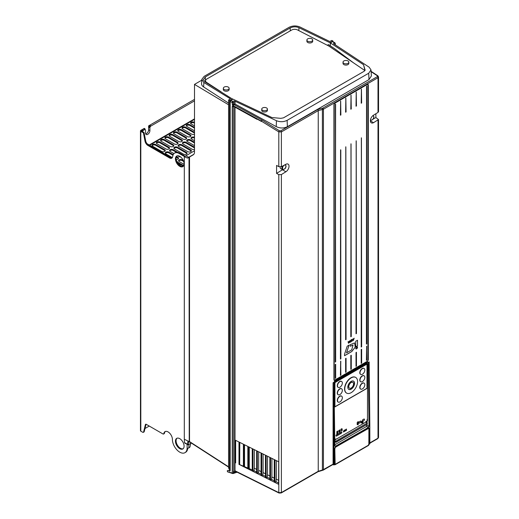<?xml version="1.0" encoding="UTF-8"?>
<svg xmlns="http://www.w3.org/2000/svg" width="519" height="519" viewBox="0 0 519 519"><rect width="100%" height="100%" fill="white"/><g stroke="black" fill="none" stroke-linecap="round" stroke-linejoin="round"><path stroke-width="0.78" d="M177.466 162.129A2.108 1.22 -0 0 1 177.894 162.317L183.707 165.671M172.327 157.601L165.924 153.903A2.108 1.22 -0 0 1 165.302 153.047A2.108 1.22 -0 0 1 166.605 151.918A2.108 1.22 -0 0 1 168.909 152.184L173.216 154.668M176.505 156.569L177.894 157.367A2.108 1.22 -0 0 1 178.517 158.23A2.108 1.22 -0 0 1 176.162 159.443M184.063 164.38L179.191 161.565A2.108 1.22 -0 0 1 178.575 160.708A2.108 1.22 -0 0 1 179.879 159.58A2.108 1.22 -0 0 1 182.182 159.846L183.291 160.481M155.635 144.522L164.627 149.712A2.108 1.22 -0 0 1 165.243 150.568A2.108 1.22 -0 0 1 163.939 151.697A2.108 1.22 -0 0 1 161.636 151.431L152.651 146.241A2.108 1.22 -0 0 1 152.035 145.385A2.108 1.22 -0 0 1 153.339 144.256A2.108 1.22 -0 0 1 155.635 144.522L155.635 145.268L164.627 150.458A2.108 1.22 180 0 1 165.139 150.945M173.949 153.592L170.206 151.431A2.108 1.22 -0 0 1 169.59 150.568A2.108 1.22 -0 0 1 170.894 149.446A2.108 1.22 -0 0 1 173.19 149.712L177.764 152.346M180.664 156.978A2.108 1.22 -0 0 1 179.191 156.621L177.706 155.765M159.923 142.05L168.909 147.234A2.108 1.22 -0 0 1 169.525 148.097A2.108 1.22 -0 0 1 168.221 149.225A2.108 1.22 -0 0 1 165.924 148.959L156.939 143.769A2.108 1.22 -0 0 1 156.316 142.907A2.108 1.22 -0 0 1 157.62 141.784A2.108 1.22 -0 0 1 159.923 142.05L159.923 142.796L168.909 147.986A2.108 1.22 180 0 1 169.428 148.473M177.479 147.234L186.464 152.424A2.108 1.22 -0 0 1 187.08 153.287A2.108 1.22 -0 0 1 185.776 154.409A2.108 1.22 -0 0 1 183.479 154.149L174.488 148.959A2.108 1.22 -0 0 1 173.871 148.097A2.108 1.22 -0 0 1 175.175 146.974A2.108 1.22 -0 0 1 177.479 147.234L177.479 147.986L186.464 153.176A2.108 1.22 180 0 1 186.976 153.663M164.205 139.572L173.19 144.762A2.108 1.22 -0 0 1 173.813 145.625A2.108 1.22 -0 0 1 172.509 146.747A2.108 1.22 -0 0 1 170.206 146.488L161.221 141.298A2.108 1.22 -0 0 1 160.605 140.435A2.108 1.22 -0 0 1 161.902 139.313A2.108 1.22 -0 0 1 164.205 139.572L164.205 140.325L173.19 145.515A2.108 1.22 180 0 1 173.709 146.001M181.76 144.762L190.745 149.952A2.108 1.22 -0 0 1 191.368 150.815A2.108 1.22 -0 0 1 190.064 151.937A2.108 1.22 -0 0 1 187.761 151.671L178.776 146.488A2.108 1.22 -0 0 1 178.153 145.625A2.108 1.22 -0 0 1 179.457 144.496A2.108 1.22 -0 0 1 181.76 144.762L181.76 145.515L190.745 150.698A2.108 1.22 180 0 1 191.264 151.185M177.479 142.29L168.493 137.1A2.108 1.22 -0 0 0 166.19 136.834A2.108 1.22 -0 0 0 164.886 137.963A2.108 1.22 -0 0 0 165.503 138.826L174.488 144.01A2.108 1.22 -0 0 0 176.791 144.276A2.108 1.22 -0 0 0 178.095 143.153A2.108 1.22 -0 0 0 177.479 142.29L177.479 143.036A2.108 1.22 180 0 1 177.991 143.523M194.495 149.427A2.108 1.22 -0 0 1 192.043 149.2L183.058 144.01A2.108 1.22 -0 0 1 182.441 143.153A2.108 1.22 -0 0 1 183.745 142.024A2.108 1.22 -0 0 1 186.042 142.29L194.495 147.169M181.76 139.819L172.775 134.629A2.108 1.22 -0 0 0 170.472 134.363A2.108 1.22 -0 0 0 169.168 135.491A2.108 1.22 -0 0 0 169.791 136.348L178.776 141.538A2.108 1.22 -0 0 0 181.073 141.804A2.108 1.22 -0 0 0 182.377 140.675A2.108 1.22 -0 0 0 181.76 139.819L181.76 140.565A2.108 1.22 180 0 1 182.279 141.051M194.495 145.67L187.346 141.538A2.108 1.22 -0 0 1 186.723 140.675A2.108 1.22 -0 0 1 188.027 139.553A2.108 1.22 -0 0 1 190.33 139.819L194.495 142.219M186.042 137.34L177.057 132.157A2.108 1.22 -0 0 0 174.76 131.891A2.108 1.22 -0 0 0 173.456 133.013A2.108 1.22 -0 0 0 174.073 133.876L183.058 139.066A2.108 1.22 -0 0 0 185.361 139.332A2.108 1.22 -0 0 0 186.665 138.203A2.108 1.22 -0 0 0 186.042 137.34L186.042 138.093A2.108 1.22 180 0 1 186.561 138.579M194.495 137.282A2.108 1.22 -0 0 0 192.238 137.094A2.108 1.22 -0 0 0 191.011 138.203A2.108 1.22 -0 0 0 191.628 139.066L194.495 140.72M181.345 129.679L190.33 134.869A2.108 1.22 -0 0 1 190.947 135.731A2.108 1.22 -0 0 1 189.643 136.854A2.108 1.22 -0 0 1 187.346 136.594L178.354 131.404A2.108 1.22 -0 0 1 177.738 130.541A2.108 1.22 -0 0 1 179.042 129.419A2.108 1.22 -0 0 1 181.345 129.679L181.345 130.431L190.33 135.621A2.108 1.22 180 0 1 190.843 136.108M194.495 134.181A2.108 1.22 -0 0 1 191.628 134.116L182.643 128.933A2.108 1.22 -0 0 1 182.02 128.07A2.108 1.22 -0 0 1 183.324 126.941A2.108 1.22 -0 0 1 185.627 127.207L194.495 132.332M194.495 130.827L186.924 126.454A2.108 1.22 -0 0 1 186.308 125.598A2.108 1.22 -0 0 1 187.612 124.469A2.108 1.22 -0 0 1 189.909 124.735L194.495 127.382M194.502 125.883L191.206 123.983A2.108 1.22 -0 0 1 190.59 123.12A2.108 1.22 -0 0 1 191.894 121.997A2.108 1.22 -0 0 1 194.197 122.263L194.502 122.439M140.818 131.365L140.818 431.172A1.226 0.707 0 0 1 140.461 430.673L140.461 130.866A1.226 0.707 180 0 0 140.818 131.365L143.413 132.864L145.002 141.129A4.282 2.472 -120 0 0 147.941 145.476L169.609 157.984A4.282 2.472 -120 0 0 171.75 158.198A4.282 2.472 -120 0 0 172.548 157.03L172.911 155.57A9.18 5.3 60 0 1 174.618 153.073L175.266 152.703A9.18 5.3 -120 0 1 179.853 153.157L185.14 156.206M172.049 157.964A4.282 2.472 60 0 1 170.258 157.607L148.59 145.099A4.282 2.472 60 0 1 145.651 140.753L144.061 132.488L141.466 130.989M183.129 166.43A6.118 3.536 60 0 1 178.549 164.406A6.118 3.536 60 0 1 176.084 158.477A6.118 3.536 60 0 1 177.044 155.888M190.707 443.505L190.103 446.45A1.226 0.707 -60 0 1 189.266 447.67L188.851 447.91A1.226 0.707 0 0 1 187.119 447.91A10.406 6.007 60 0 1 184.965 452.678A10.406 6.007 60 0 1 176.947 449.889A10.406 6.007 60 0 1 172.405 439.418A6.118 3.536 -120 0 0 169.732 433.261A6.118 3.536 -120 0 0 165.016 431.62A6.118 3.536 -120 0 0 163.809 433.625A1.226 0.707 60 0 1 163.569 434.027A1.226 0.707 60 0 1 162.96 433.962L146.254 424.321A1.226 0.707 -120 0 0 145.638 424.257A1.226 0.707 -120 0 0 145.411 424.587L143.575 432.009A1.226 0.707 60 0 1 143.348 432.34A1.226 0.707 60 0 1 142.738 432.282L140.818 431.172M174.618 153.073A9.18 5.3 60 0 1 179.204 153.527L184.517 156.595M184.089 163.848A6.118 3.536 -120 0 0 181.416 157.685A6.118 3.536 -120 0 0 176.7 156.044A6.118 3.536 -120 0 0 175.435 158.846A6.118 3.536 -120 0 0 178.108 165.01A6.118 3.536 -120 0 0 182.824 166.644A6.118 3.536 -120 0 0 184.089 163.848M184.089 446.165A6.118 3.536 -120 0 0 181.416 440.008A6.118 3.536 -120 0 0 176.7 438.367A6.118 3.536 -120 0 0 175.435 441.169A6.118 3.536 -120 0 0 178.108 447.326A6.118 3.536 -120 0 0 182.824 448.967A6.118 3.536 -120 0 0 184.089 446.165M143.348 432.34L143.997 431.97A1.226 0.707 -120 0 0 144.224 431.633L146.06 424.231M163.569 434.027L164.218 433.65A1.226 0.707 -120 0 0 164.465 433.248A6.118 3.536 60 0 1 165.36 431.464M184.965 452.678L185.614 452.302A10.406 6.007 -120 0 0 187.748 448.105M183.129 448.747A6.118 3.536 60 0 1 178.549 446.723A6.118 3.536 60 0 1 176.084 440.793A6.118 3.536 60 0 1 177.044 438.211M149.258 426.054L145.002 428.506M182.039 166.541A6.734 3.886 60 0 1 177.226 161.643A1.531 0.882 -120 0 0 176.447 160.689M171.815 158.01L147.033 143.698M141.817 131.19A1.531 0.882 120 0 1 142.764 129.99L141.466 130.743M143.413 132.864L144.061 132.488M140.461 130.866A1.226 0.707 180 0 1 140.818 130.366L144.282 128.368L144.931 128.744L143.847 129.367A1.531 0.882 120 0 1 144.613 129.289L145.262 129.666A1.531 0.882 -60 0 1 145.58 130.366L145.58 133.117A3.062 1.765 120 0 0 146.209 134.518A3.062 1.765 120 0 0 148.57 133.694A3.062 1.765 120 0 0 149.907 130.619L149.907 127.869A1.531 0.882 -60 0 1 150.984 125.994L194.502 100.874M142.466 131.567A1.531 0.882 -60 0 1 143.413 130.366L144.496 129.744A1.531 0.882 -60 0 1 145.262 129.666M144.931 128.744L144.931 129.478M194.502 99.376L148.609 125.87L148.609 129.867A3.062 1.765 -60 0 1 145.709 133.889M149.258 126.247L149.258 127.492A1.531 0.882 120 0 1 150.335 125.617L149.258 126.247L148.609 125.87M185.192 442.999L184.479 442.629L184.303 439.236L184.303 156.732L194.495 150.776M193.392 154.727L188.864 157.341L185.776 155.81M188.248 441.714L187.761 441.857L188.183 441.617L189.24 442.207L189.013 157.309L187.398 158.042L184.303 156.732M193.347 154.759L187.748 158.042M189.013 157.309L193.256 154.824A6.137 3.484 -119.1 0 0 194.489 152.041L194.502 84.396L201.774 80.179M187.761 441.857L187.755 444.374L188.416 444.705L187.755 444.374L188.176 444.361L188.345 441.779M189.902 442.136L188.215 441.721M190.188 442.104L184.303 439.236M188.228 441.63L189.033 442.162M228.568 466.795L189.519 441.585L189.519 156.998M228.568 104.767L194.502 84.396M201.82 79.452L201.554 83.611A8.259 4.768 0 0 0 203.643 86.958L228.568 103.112M232.772 99.265L205.037 81.898L203.422 79.66L205.29 76.955L290.16 27.961C293.014 26.573 295.94 26.475 298.938 27.682L329.915 42.688L332.893 40.975L331.777 40.443L329.753 41.501L299.988 27.001C296.252 25.489 292.599 25.606 289.031 27.338L204.162 76.338L201.826 79.381L203.85 82.508L230.442 98.837L228.613 100.005L230.475 100.712M229.203 470.778L230.177 470.214M230.177 470.11L229.411 469.461M228.989 468.696L228.607 467.561A4.321 2.537 -60.9 0 0 229.035 468.936L230.177 469.896M230.222 468.994L229.988 467.677L229.58 467.911L229.904 469.371L228.97 468.839M228.613 100.005L228.607 467.561M228.587 467.833L228.613 100.141M232.557 98.895L229.988 100.381L230.177 467.684M332.893 40.975L332.893 41.598M332.484 41.209L332.53 41.669L330.376 42.915L330.356 43.421L329.915 42.688M333.166 42.039L334.327 42.798L333.47 43.661L369.145 67.191L371.014 69.896L368.711 73.237L287.111 120.35L287.39 126.694L368.996 79.576L371.396 75.917M330.246 45.808L330.356 43.421M353.394 62.747L334.82 48.818L328.443 44.615L327.314 45.27M330.376 42.915L363.514 64.68L364.974 70.519M363.514 64.68L365.11 70.091M365.039 70.383L365.065 69.708L364.215 71.239L283.51 117.839L280.818 118.345L271.93 117.553L232.966 99.148L230.825 100.388L230.177 101.503L232.233 102.541A0.915 0.513 -63.4 0 1 232.836 101.393L230.825 100.388M233.719 106.466L232.726 105.824L232.233 104.034A0.915 0.532 0 0 0 233.303 104.105L234.971 103.579L235.062 102.022L234.348 100.894L276.452 120.706C280.117 122.147 283.672 122.03 287.111 120.35M233.122 473.484A0.915 0.448 -99.8 0 0 233.252 473.497L233.005 473.536A0.915 0.448 80.2 0 1 232.823 473.497A0.915 0.584 -71.5 0 1 232.557 473.503A0.915 0.584 -71.5 0 1 232.233 473.03L227.724 471.79L227.218 470.882L227.86 470.474L227.218 470.882M228.996 470.681L230.073 470.058M230.177 469.786L229.904 469.371M228.632 467.411L229.58 467.911L229.58 100.621M230.177 470.597L230.177 101.503M204.81 81.749A6.118 3.536 180 0 1 205.485 81.288L205.53 81.262M221.1 91.818L206.614 82.43A4.282 2.472 180 0 1 205.53 80.789A4.282 2.472 180 0 1 206.783 79.037L291.646 30.044A4.282 2.472 180 0 1 297.53 29.946L328.611 45.931A4.282 2.472 180 0 1 329.027 46.178L364.928 70.597M343.027 62.144L343.027 63.409A2.906 1.68 -0 0 0 343.876 64.596A2.906 1.68 -0 0 0 347.042 64.959A2.906 1.68 -0 0 0 348.839 63.409L348.839 62.144A2.906 1.68 -0 0 0 347.99 60.957A2.906 1.68 -0 0 0 344.817 60.593A2.906 1.68 -0 0 0 343.027 62.144A2.906 1.68 -0 0 0 343.876 63.324A2.906 1.68 -0 0 0 347.042 63.694A2.906 1.68 -0 0 0 348.839 62.144M306.891 40.028L306.891 41.299A2.906 1.68 -0 0 0 307.741 42.487A2.906 1.68 -0 0 0 310.913 42.85A2.906 1.68 -0 0 0 312.704 41.299L312.704 40.028A2.906 1.68 -0 0 0 311.854 38.841A2.906 1.68 -0 0 0 308.688 38.477A2.906 1.68 -0 0 0 306.891 40.028A2.906 1.68 -0 0 0 307.741 41.215A2.906 1.68 -0 0 0 310.913 41.578A2.906 1.68 -0 0 0 312.704 40.028M223.326 88.275L223.326 89.547A2.906 1.68 -0 0 0 224.176 90.734A2.906 1.68 -0 0 0 227.341 91.097A2.906 1.68 -0 0 0 229.139 89.547L229.139 88.275A2.906 1.68 -0 0 0 228.289 87.095A2.906 1.68 -0 0 0 225.116 86.725A2.906 1.68 -0 0 0 223.326 88.275A2.906 1.68 -0 0 0 224.176 89.463A2.906 1.68 -0 0 0 227.341 89.826A2.906 1.68 -0 0 0 229.139 88.275M261.738 109.107L261.738 110.378A2.842 1.641 -0 0 0 262.569 111.54A2.842 1.641 -0 0 0 265.663 111.896A2.842 1.641 -0 0 0 267.421 110.378L267.421 109.107A2.842 1.641 -0 0 0 266.584 107.952A2.842 1.641 -0 0 0 263.49 107.595A2.842 1.641 -0 0 0 261.738 109.107A2.842 1.641 -0 0 0 262.569 110.268A2.842 1.641 -0 0 0 265.663 110.625A2.842 1.641 -0 0 0 267.421 109.107M261.466 121.485L261.329 121.115L261.329 121.478A0.915 0.454 -61.1 0 1 261.329 121.401L233.414 105.98L232.726 105.824L232.233 106.512A0.915 0.532 180 0 0 233.303 106.577L233.303 473.094A0.915 0.448 80.2 0 1 233.025 473.536M229.664 471.155L228.165 470.298L227.536 470.694L228.165 470.298L230.021 470.999M237.164 472.193L233.252 473.497A0.915 0.448 -99.8 0 0 233.55 473.049L234.29 472.945L235.418 471.258L234.659 470.999L235.444 471.258L234.627 470.759L233.303 473.094A0.915 0.532 0 0 1 232.233 473.03L232.233 106.512M233.414 105.98A0.915 0.454 118.9 0 0 233.569 106.382L233.511 106.324M234.971 103.579L235.321 104.176L233.595 104.481L232.726 105.247L233.316 105.74L261.329 121.115A0.915 0.461 -61.2 0 1 261.959 119.98L233.946 104.604A0.915 0.461 118.8 0 0 233.316 105.74M233.595 104.481L233.303 102.606A0.915 0.532 180 0 1 232.233 102.541L232.233 104.034M287.39 126.694C283.77 128.433 280.046 128.407 276.212 126.617L235.321 104.176M371.124 71.693L377.397 75.832L377.391 76.611L322.818 108.121L317.622 109.541L280.766 130.814L279.482 130.788L262.14 120.084A0.915 0.493 121.7 0 0 261.466 121.193L278.807 131.897A0.915 0.493 -58.3 0 1 279.482 130.788M375.879 113.732L375.879 117.56L373.122 119.033M378.539 76.948L378.539 111.643L378.001 112.422L373.511 115.192A4.587 2.647 120 0 0 370.384 120.745A4.587 2.647 120 0 0 371.332 122.847A4.587 2.647 120 0 0 373.511 122.685L378.539 119.558L375.879 117.56M333.107 382.99L333.25 464.129L333.01 464.622L332.432 464.544L333.432 464.829L334.768 464.103L334.768 448.338L335.423 447.119M235.211 471.226L279.04 493.05A0.915 0.545 -63.5 0 1 278.807 492.609L278.807 174.624L276.582 173.385L276.582 165.425L278.807 166.664L281.382 166.703L285.898 164.283A4.587 2.647 120 0 1 288.077 164.114A4.587 2.647 120 0 1 289.025 166.216A4.587 2.647 120 0 1 285.898 171.77L282.433 169.771L276.582 173.385M256.879 119.26L252.409 116.788M235.639 462.922L235.639 440.339L278.709 461.793L278.599 484.318L238.993 464.336M280.766 130.814A0.915 0.532 60 0 1 281.382 131.923L278.807 131.897L278.807 166.664M278.807 174.624L281.382 174.559L285.898 171.77M317.622 109.541A0.915 0.532 -120 0 1 318.238 110.644L322.39 109.515L322.39 470.013L318.238 471.278L318.238 110.644L281.382 131.923L281.382 166.703M322.818 108.121A0.915 0.532 60 0 1 323.428 109.224L322.39 109.515L322.293 108.263M322.293 470.253L333.081 464.129L333.081 382.75L333.964 382.244L334.82 444.887A18.36 10.601 60 0 1 334.826 445.127L334.158 445.51A18.36 10.601 -120 0 0 334.158 445.27L333.101 382.944L333.951 382.458M334.599 381.231L333.964 382.244M369.82 424.685A18.36 10.601 60 0 1 369.82 424.925L369.158 425.308A18.36 10.601 -120 0 0 369.152 425.067L369.82 424.685A18.21 9.952 62.5 0 1 369.826 424.827L369.165 361.918L368.289 362.431L367.484 362.236L368.133 362.619L367.536 362.249L334.651 381.238L333.996 382.218L334.82 444.789M334.826 445.03L334.826 445.951L335.559 446.385L368.425 427.409L369.158 426.131L368.983 425.308A18.236 10.341 -119.1 0 0 368.983 425.067L368.308 362.619L369.152 362.132L369.152 370.3M367.368 361.698L368.146 360.056L367.368 361.698L334.885 380.453L333.938 379.804L334.885 380.453M368.315 84.701L367.283 84.201L368.315 84.701L368.315 360.05M334.074 380.258L334.813 380.031A0.915 0.532 -60 0 1 334.353 380.077A0.915 0.532 -60 0 1 334.165 379.655L334.165 104.332A0.915 0.532 -60 0 1 334.813 103.21L367.264 84.474A0.915 0.532 -60 0 1 367.724 84.428A0.915 0.532 -60 0 1 367.913 84.844L367.368 84.149L334.885 102.905L333.938 104.455L333.931 379.902L333.931 104.553M377.397 75.832A0.915 0.513 -56.6 0 1 377.871 75.793L378.539 76.968L378.001 77.714L323.428 109.224L323.428 469.701A0.915 0.532 60 0 1 323.24 470.123L332.874 464.557M369.859 442.895L378.001 438.192L378.539 437.459L378.539 119.552M368.477 428.026L335.508 447.067L368.393 428.084L369.041 428.454L368.477 428.026L369.21 428.454L369.21 444.219L369.82 443.868L369.236 444.238M369.21 444.219L368.484 444.575M333.25 464.129L332.432 464.544M333.01 464.622L333.957 464.881L334.593 464.511L334.807 464.051L334.184 464.479M333.516 464.868L334.158 464.453L333.458 464.875L332.673 464.589M334.807 463.571L335.164 464.375L368.179 445.354M335.138 463.61L334.807 448.208A0.766 0.441 -60 0 1 335.371 447.281L368.354 428.24A0.766 0.441 -60 0 1 368.892 428.551L368.847 443.998M334.573 464.758L335.164 464.375L334.255 464.589M234.99 107.167L234.99 470.785L278.807 492.609L281.382 492.557L318.238 471.278A0.915 0.532 -120 0 1 318.05 471.7L323.24 470.123M280.176 166.975A3.062 1.765 120 0 0 280.156 167.345A3.062 1.765 120 0 0 280.889 168.792L282.57 169.538A2.861 1.654 -60 0 1 281.882 168.182A2.861 1.654 -60 0 1 282.537 166.086M334.677 381.18L367.484 362.236L368.289 362.431L368.983 425.067M334.859 444.738L366.42 426.514L367.069 424.36M367.069 422.914L367.069 421.337M367.069 363.248L367.069 362.522M369.158 426.131L368.321 427.254L366.42 426.514M335.559 446.385L334.82 445.847L335.456 446.23L368.425 427.409M366.142 363.053L366.751 363.508L335.151 381.75L334.457 381.381M367.575 363.975L366.751 363.508L367.575 363.975L367.471 420.656M334.787 439.911L335.268 439.729M336.28 439.145L366.836 421.525A0.973 0.564 -60 0 0 367.523 420.332L367.316 419.456L367.316 420.448A0.681 0.389 120 0 1 366.836 421.285L365.973 421.778M334.327 407.091L334.327 383.171L335.151 381.75M346.452 429.031L345.706 429.563L345.764 430.705L346.452 430.355L346.452 429.031M345.407 430.978L344.94 429.875L344.454 431.529L344.927 430.128L345.407 430.978L344.85 429.829M345.317 430.173L344.94 429.875M344.713 431.373L344.629 430.549L344.843 430.076L345.141 430.355M344.266 430.348L343.468 431.146L343.987 431.438L343.513 432.022L344.253 431.257L343.734 430.971L344.266 430.348M343.468 431.146L343.987 431.438M344.168 431.211L343.649 430.919L344.168 431.211L343.429 431.97M338.946 431.477L339.543 430.731L340.114 430.776L339.705 430.459L340.114 429.648L339.536 430.361L338.946 430.309L339.368 430.634L338.946 431.477M338.946 431.977L340.068 431.62L339.932 431.107L338.946 431.977M341.054 429.09L341.346 429.849L342.183 428.966L341.833 428.655L341.327 429.55L341.054 429.09M341.327 429.55L341.184 428.979M340.996 430.517L342.17 430.517L342.17 429.479L340.996 430.517M336.825 432.697L337.421 431.951L337.992 432.003L337.584 431.685L337.992 430.874L337.415 431.587L336.825 431.536L337.246 431.853L336.825 432.697M336.825 433.741L337.039 433.118L337.616 433.255L337.85 432.236L337.59 432.963L336.825 432.814L336.825 433.741M337.59 432.963L336.974 432.729M367.523 419.339L367.134 419.352L367.134 420.351A0.675 0.389 -60 0 1 366.661 421.181L365.798 421.681M334.995 439.379A0.675 0.389 -60 0 0 335.242 439.314L336.28 438.925L335.417 439.658A0.973 0.564 -60 0 1 334.937 439.716A0.973 0.564 -60 0 1 334.787 439.548M334.761 438.042L334.937 439.145A0.681 0.389 120 0 0 335.417 439.424L336.28 438.925M341.353 431.853L340.263 432.483L340.263 433.923L341.32 433.313C342.112 432.405 342.125 431.918 341.353 431.853L341.762 431.834M339.789 432.755L338.116 433.728L338.116 435.169L339.789 434.195L339.789 432.755M337.616 435.435L337.616 434.001L336.559 434.611C335.767 435.519 335.754 436.005 336.526 436.07L337.616 435.435L337.506 434.059M336.117 436.09L337.506 435.376M360.809 421.084A0.856 0.493 -60 0 0 360.77 421.065A0.856 0.493 -60 0 0 360.342 421.104L359.55 421.649A0.856 0.493 120 0 0 358.992 422.401A0.856 0.493 120 0 0 359.122 423.089A0.856 0.493 120 0 0 359.55 423.05L360.42 422.55A0.856 0.493 120 0 0 360.977 421.791A0.856 0.493 120 0 0 360.848 421.104A0.856 0.493 120 0 0 360.42 421.149L359.55 421.649M359.09 423.063A0.856 0.493 -60 0 1 359.051 423.043A0.856 0.493 -60 0 1 358.914 422.362A0.856 0.493 -60 0 1 359.479 421.603M364.267 419.086A0.856 0.493 -60 0 0 364.234 419.067A0.856 0.493 -60 0 0 363.806 419.105L363.015 419.65A0.856 0.493 120 0 0 362.457 420.403A0.856 0.493 120 0 0 362.586 421.091A0.856 0.493 120 0 0 363.015 421.052L363.877 420.552A0.856 0.493 120 0 0 364.442 419.793A0.856 0.493 120 0 0 364.312 419.105A0.856 0.493 120 0 0 363.877 419.151L363.015 419.65M362.547 421.065A0.856 0.493 -60 0 1 362.509 421.045A0.856 0.493 -60 0 1 362.379 420.358A0.856 0.493 -60 0 1 362.937 419.605M362.256 421.571A1.44 0.83 120 0 0 362.937 421.48L363.015 421.525A1.44 0.83 -60 0 1 362.294 421.597A1.44 0.83 -60 0 1 362.061 421.305L361.717 421.649A1.959 1.129 120 0 0 362.035 422.044A1.959 1.129 120 0 0 363.015 421.947L363.015 421.525M362.061 421.305L361.639 421.603A1.959 1.129 120 0 0 361.957 421.999A1.959 1.129 120 0 0 361.996 422.025M361.737 422.472A2.478 1.434 120 0 0 362.937 422.33L363.015 422.375A2.478 1.434 -60 0 1 361.775 422.498A2.478 1.434 -60 0 1 361.367 421.992L361.023 422.336A2.997 1.732 120 0 0 361.516 422.946A2.997 1.732 120 0 0 363.015 422.797L363.015 422.375M361.367 421.992L360.945 422.291A2.997 1.732 120 0 0 361.438 422.901A2.997 1.732 120 0 0 361.477 422.927M358.123 421.493L356.988 423.095L357.734 423.4L357.066 424.432L358.123 424.853L358.123 423.549L358.603 423.316L358.168 423.147L358.603 422.472L358.123 422.79L358.123 421.493L357.066 423.134M357.649 423.368L357.066 424.432M358.603 423.316L358.181 423.134M334.833 384.183L334.833 406.948L367.069 388.335L367.069 364.098A0.675 0.389 -60 0 1 367.134 364.338L367.316 365.434L367.523 364.319A0.973 0.564 -60 0 0 367.329 363.877L367.16 363.774A0.98 0.564 120 0 0 366.661 363.813L365.798 364.565L366.836 364.163A0.681 0.389 120 0 1 367.316 364.435L367.316 365.434M365.908 364.623L336.28 381.731M334.729 384.242L334.554 383.152A0.98 0.564 120 0 1 335.242 381.952L336.28 381.562L335.417 382.295A0.681 0.389 120 0 0 334.937 383.132L334.937 384.125L334.729 383.249A0.973 0.564 -60 0 1 335.417 382.062L336.28 381.562M357.766 422.472L357.844 423.017L357.5 422.881M357.766 423.77L357.844 424.315L357.5 424.185M335.255 382.419L366.985 364.104L366.985 388.257L334.924 406.773L334.924 384.131M355.586 377.378A9.057 5.229 120 0 0 355.476 377.313A9.057 5.229 120 0 0 348.502 379.739A9.057 5.229 120 0 0 344.551 388.848A9.057 5.229 120 0 0 346.426 392.993A9.057 5.229 120 0 0 346.536 393.052M338.103 387.323A3.425 1.979 -60 0 1 337.986 387.271A3.425 1.979 -60 0 1 337.986 383.314A3.425 1.979 -60 0 1 341.411 381.335A3.425 1.979 -60 0 1 341.515 381.407M338.103 394.674A3.425 1.979 -60 0 1 337.986 394.615A3.425 1.979 -60 0 1 337.986 390.658A3.425 1.979 -60 0 1 341.411 388.686A3.425 1.979 -60 0 1 341.515 388.75M338.103 402.017A3.425 1.979 -60 0 1 337.986 401.959A3.425 1.979 -60 0 1 337.986 398.008A3.425 1.979 -60 0 1 341.411 396.029A3.425 1.979 -60 0 1 341.515 396.094M364.02 383.106A3.425 1.979 120 0 0 363.916 383.035A3.425 1.979 120 0 0 361.276 383.956A3.425 1.979 120 0 0 359.784 387.401A3.425 1.979 120 0 0 360.491 388.971A3.425 1.979 120 0 0 360.601 389.023M364.02 375.762A3.425 1.979 120 0 0 363.916 375.691A3.425 1.979 120 0 0 361.276 376.606A3.425 1.979 120 0 0 359.784 380.057A3.425 1.979 120 0 0 360.491 381.621A3.425 1.979 120 0 0 360.601 381.679M364.02 368.412A3.425 1.979 120 0 0 363.916 368.347A3.425 1.979 120 0 0 361.276 369.262A3.425 1.979 120 0 0 359.784 372.707A3.425 1.979 120 0 0 360.491 374.277A3.425 1.979 120 0 0 360.601 374.335M348.677 389.347A4.775 2.757 120 0 0 352.317 387.933A4.775 2.757 120 0 0 354.328 383.204A4.775 2.757 120 0 0 353.445 381.082M352.738 382.308A3.361 1.94 120 0 0 352.635 382.237A3.361 1.94 120 0 0 350.04 383.139A3.361 1.94 120 0 0 348.573 386.525A3.361 1.94 120 0 0 349.268 388.063A3.361 1.94 120 0 0 349.384 388.121M346.368 429.07L346.452 430.355M346.368 430.303L345.68 430.66M346.076 430.381L346.192 429.992M346.192 429.395L345.777 429.719L346.192 429.395L346.102 429.823M344.129 430.582L343.844 430.997M343.766 431.373L343.377 431.094M339.543 430.731L338.946 431.315M339.368 430.634L338.946 430.601M340.023 429.953L339.705 430.459M340.114 430.776L340.023 430.433M340.023 430.731L339.452 430.679M338.946 432.171L339.984 431.574M342.125 429.343L342.099 428.915M341.606 429.252L341.255 429.797M342.17 430.517L342.079 429.531M341.943 430.277L340.996 430.725M337.421 431.951L336.825 432.541M337.246 431.853L336.825 431.827M337.908 431.172L337.584 431.685M337.992 432.003L337.908 431.659M337.908 431.951L337.337 431.905M336.825 433.637L337.039 433.118M337.765 432.191L337.532 433.203M341.249 431.795C342.015 431.853 342.002 432.34 341.21 433.255L340.263 433.8M339.789 434.195L339.686 432.82M338.116 435.039L339.686 434.131M336.416 436.005L336.065 436.051M365.798 364.312L365.973 364.656M367.329 363.877A0.973 0.564 -60 0 0 366.836 363.923L365.973 364.416M353.549 383.904A3.361 1.94 120 0 0 352.849 382.367A3.361 1.94 120 0 0 350.26 383.269A3.361 1.94 120 0 0 348.787 386.649A3.361 1.94 120 0 0 349.488 388.193A3.361 1.94 120 0 0 352.077 387.291A3.361 1.94 120 0 0 353.549 383.904M344.765 388.971A9.057 5.229 120 0 0 346.64 393.117A9.057 5.229 120 0 0 353.621 390.69A9.057 5.229 120 0 0 357.572 381.582A9.057 5.229 120 0 0 355.697 377.436A9.057 5.229 120 0 0 348.716 379.863A9.057 5.229 120 0 0 344.765 388.971M354.548 383.327A4.775 2.757 -60 0 1 352.459 388.134A4.775 2.757 -60 0 1 348.781 389.412A4.775 2.757 -60 0 1 347.788 387.226A4.775 2.757 -60 0 1 349.877 382.419A4.775 2.757 -60 0 1 353.556 381.141A4.775 2.757 -60 0 1 354.548 383.327M342.339 383.028A3.425 1.979 120 0 0 341.632 381.465A3.425 1.979 120 0 0 338.206 383.437A3.425 1.979 120 0 0 338.206 387.395A3.425 1.979 120 0 0 340.801 386.519A3.425 1.979 120 0 0 342.339 383.132A3.425 1.979 120 0 0 342.339 383.028M342.339 390.372A3.425 1.979 120 0 0 341.632 388.809A3.425 1.979 120 0 0 338.206 390.788A3.425 1.979 120 0 0 338.206 394.738A3.425 1.979 120 0 0 340.801 393.863A3.425 1.979 120 0 0 342.339 390.476A3.425 1.979 120 0 0 342.339 390.372M342.339 397.723A3.425 1.979 120 0 0 341.632 396.153A3.425 1.979 120 0 0 338.206 398.131A3.425 1.979 120 0 0 338.206 402.082A3.425 1.979 120 0 0 340.801 401.206A3.425 1.979 120 0 0 342.339 397.82A3.425 1.979 120 0 0 342.339 397.723M364.838 384.728A3.425 1.979 120 0 0 364.13 383.158A3.425 1.979 120 0 0 361.49 384.079A3.425 1.979 120 0 0 359.998 387.524A3.425 1.979 120 0 0 360.705 389.094A3.425 1.979 120 0 0 363.345 388.173A3.425 1.979 120 0 0 364.838 384.728M364.838 377.384A3.425 1.979 120 0 0 364.13 375.814A3.425 1.979 120 0 0 361.49 376.736A3.425 1.979 120 0 0 359.998 380.18A3.425 1.979 120 0 0 360.705 381.75A3.425 1.979 120 0 0 363.345 380.829A3.425 1.979 120 0 0 364.838 377.384M364.838 370.041A3.425 1.979 120 0 0 364.13 368.471A3.425 1.979 120 0 0 361.49 369.385A3.425 1.979 120 0 0 359.998 372.837A3.425 1.979 120 0 0 360.705 374.4A3.425 1.979 120 0 0 363.345 373.485A3.425 1.979 120 0 0 364.838 370.041M334.8 440.475L335.754 441.208L335.787 442.24L334.8 440.878M335.754 441.208L367.257 423.017L367.238 424.094M365.7 422.161L367.257 423.017M335.787 442.24L367.231 424.185M369.132 365.538L369.139 362.547M336.546 379.032L367.05 361.419L334.8 380.304L333.938 379.804M367.913 84.591L367.744 84.097M368.146 84.707L368.146 360.056L367.913 182.098M367.601 84.383A0.915 0.532 120 0 0 367.51 84.299A0.915 0.532 120 0 0 367.225 84.273M334.813 380.031L367.264 361.295A0.915 0.532 -60 0 0 367.913 360.167L367.913 84.844M335.164 378.241L335.676 378.033L335.676 364.273L335.242 364.526L335.242 378.286M340.36 375.243L340.873 375.036L340.652 361.153L340.432 375.282M345.55 372.24L346.063 372.032L346.063 358.279L345.628 358.532L345.628 372.285M350.74 369.243L351.259 369.035L351.259 355.281L350.818 355.534L350.818 369.288M355.937 366.245L356.449 366.038L356.449 352.284L356.015 352.537L356.015 366.291M361.127 363.248L361.639 363.041L361.639 349.287L361.205 349.54L361.205 363.294M366.323 360.251L366.836 360.043L366.615 346.16L366.401 360.296M335.462 104.079L335.242 362.028L335.676 361.775L335.384 104.034M340.652 149.842L340.873 358.778L340.432 359.031L340.574 149.796M361.205 347.036L361.425 137.853L361.639 346.789L361.205 347.036L361.568 346.744L361.347 137.807M366.615 86.089L366.836 343.786L366.401 344.039L366.537 86.044M345.628 339.776L345.849 146.845L346.063 339.523L345.628 339.776L345.985 339.484L345.771 146.799M350.818 336.779L351.039 143.847L351.259 336.526L350.818 336.779L351.181 336.481L350.961 143.802M356.015 333.782L356.229 140.85L356.449 333.529L356.015 333.782L356.371 333.483L356.157 140.805M340.432 115.212L340.652 101.082L340.873 114.959L340.432 115.212L340.795 114.913L340.574 101.036M345.628 112.214L345.849 98.085L346.063 111.961L345.628 112.214L345.985 111.916L345.771 98.039M350.818 109.217L351.039 95.081L351.259 108.964L350.818 109.217L351.181 108.919L350.961 95.042M356.015 106.22L356.229 92.084L356.449 105.967L356.015 106.22L356.371 105.921L356.157 92.045M361.205 103.223L361.425 89.086L361.639 102.97L361.205 103.223L361.568 102.924L361.347 89.041M357.526 340.237L355.742 341.268L355.742 346.867L357.526 345.836L357.526 340.237M356.637 346.932L355.723 348.431L356.125 349.034L357.422 347.977L357.513 347.14L356.637 346.932M355.723 348.431L356.125 349.034L357.091 348.437L357.241 346.815M352.784 339.024L353.303 340.574L354.192 338.213L353.244 339.283L352.784 339.024M351.142 340.925L351.882 341.431L352.641 340.016L351.94 339.478L351.214 339.634L351.564 339.815L351.142 340.925L351.882 341.431L352.609 339.99L351.908 339.458M352.609 339.99L351.94 339.478M350.597 341.061L350.597 342.138L350.889 341.969L350.889 340.912L350.28 340.445L349.644 342.689L350.273 340.717L350.597 341.061L350.234 340.698L350.559 341.035L350.234 340.698L349.644 342.644M350.597 342.092L350.889 340.912L350.28 340.445M349.423 340.964L348.989 341.742L348.022 341.774L348.541 343.325L349.423 340.964M347.185 346.205L344.545 354.224L344.545 355.723L351.785 351.545L355.249 347.159L354.626 342.897L350.124 344.72L350.377 346.238L353.076 345.038L351.7 349.851L346.504 352.855L349.151 345.07L347.185 346.205M353.42 339.893L353.705 339.277M351.888 341.152L351.447 340.73L351.895 339.783L352.336 340.204L351.888 341.152L351.408 340.704L351.856 339.763L352.336 340.204M348.528 342.261L348.937 342.027L348.736 342.955L348.489 342.242L348.937 342.027M335.676 378.033L335.598 364.228M335.384 378.364L335.598 377.988M340.574 375.367L340.795 361.23M345.771 372.37L345.985 358.233M350.961 369.366L351.181 355.236M356.157 366.369L356.371 352.239M361.347 363.371L361.568 349.242M366.537 360.374L366.758 346.244M335.384 362.106L335.598 104.157M340.574 359.109L340.795 149.926M366.537 344.123L366.758 86.167M357.526 345.836L357.494 340.256M355.742 346.822L357.494 345.816M355.684 348.405L356.086 349.015M353.244 339.283L353.069 338.862M353.29 340.535L354.14 338.245M353.504 340.204L353.381 339.874M351.104 340.899L351.843 341.405M351.091 339.932L351.564 339.815M351.85 341.126L351.408 340.704L351.85 341.126M350.85 340.886L350.241 340.419M348.528 343.286L349.371 340.996M348.476 342.034L348.307 341.612M348.736 342.955L348.489 342.242M346.504 352.855L349.092 345.109M350.37 346.186L353.056 345.025M344.545 355.677L351.746 351.525L355.21 347.153L354.607 342.89M256.646 469.403L254.297 468.229L254.297 449.636M261.051 471.596L258.702 470.422L258.371 472.88L257.333 473.484L256.646 473.14L256.646 450.803M257.333 473.484L257.333 451.147M258.702 470.422L258.702 451.828M265.456 473.789L263.101 472.614L262.776 475.073L261.738 475.676L261.051 475.333L261.051 452.996M261.738 475.676L261.738 453.34M263.101 472.614L263.101 454.021M269.854 475.981L267.506 474.814L267.175 477.266L266.137 477.869L265.456 477.525L265.456 455.189M266.137 477.869L266.137 455.533M267.506 474.814L267.506 456.214M274.259 478.174L271.911 477.006L271.58 479.459L270.542 480.062L269.854 479.718L269.854 457.382M270.542 480.062L270.542 457.726M271.911 477.006L271.911 458.407M278.619 480.347L276.309 479.199L275.985 481.651L274.947 482.255L274.259 481.911L274.259 459.575M274.947 482.255L274.947 459.918M276.309 479.199L276.309 460.6M256.646 472.018L253.966 470.688L252.928 471.291L252.928 448.954M261.051 474.21L258.371 472.88M265.456 476.403L262.776 475.073M269.854 478.596L267.175 477.266M274.259 480.789L271.58 479.459M278.606 482.955L275.985 481.651M238.993 442.013L238.993 464.395L239.681 464.739L239.791 442.409M243.398 466.192L239.791 464.674M243.398 444.206L243.398 466.587L244.079 466.931L244.527 466.672L244.527 444.77M247.842 468.067L244.527 466.672M247.842 446.418L247.842 468.754L248.53 469.098L249.263 468.67L249.263 447.125M252.247 469.929L249.263 468.67M252.247 448.611L252.247 470.947L252.928 471.291M254.297 468.229L253.966 470.688M248.53 469.098L248.53 446.762M244.079 466.931L244.079 444.543M239.681 464.739L239.681 442.35M183.35 166.216L178.095 163.18M178.413 158.606A2.108 1.22 180 0 0 177.894 158.12L176.259 157.173M172.989 155.285L168.909 152.93A2.108 1.22 180 0 0 165.405 153.416M178.679 161.078A2.108 1.22 180 0 1 182.182 160.592L183.668 161.454M152.138 145.755A2.108 1.22 180 0 1 155.635 145.268M176.402 152.307L173.19 150.458A2.108 1.22 180 0 0 169.694 150.945M156.42 143.283A2.108 1.22 180 0 1 159.923 142.796M173.975 148.473A2.108 1.22 180 0 1 177.479 147.986M160.702 140.811A2.108 1.22 180 0 1 164.205 140.325M178.257 146.001A2.108 1.22 180 0 1 181.76 145.515M164.99 138.339A2.108 1.22 180 0 1 168.493 137.853L177.479 143.036M194.495 147.915L186.042 143.036A2.108 1.22 180 0 0 182.545 143.523M169.272 135.861A2.108 1.22 180 0 1 172.775 135.375L181.76 140.565M194.495 142.972L190.33 140.565A2.108 1.22 180 0 0 186.827 141.051M173.554 133.389A2.108 1.22 180 0 1 177.057 132.903L186.042 138.093M191.109 138.579A2.108 1.22 180 0 1 194.495 138.028M177.842 130.918A2.108 1.22 180 0 1 181.345 130.431M194.495 133.078L185.627 127.959A2.108 1.22 180 0 0 182.124 128.446M194.495 128.135L189.909 125.481A2.108 1.22 180 0 0 186.405 125.968M194.502 123.185L194.197 123.009A2.108 1.22 180 0 0 190.694 123.496M194.502 119.364L149.686 145.236M187.119 447.91L187.119 444.342M188.851 444.575L188.851 447.91M177.226 161.643L176.888 161.837M144.496 129.744L143.847 129.367M142.764 129.99L143.413 130.366M149.258 144.983L194.502 118.864M148.609 129.867L149.907 130.619M149.907 127.869L149.258 127.492M150.335 125.617L150.984 125.994M143.575 432.009L144.224 431.633M146.04 424.224L145.411 424.587M164.465 433.248L163.809 433.625M145.002 141.129L145.651 140.753M148.59 145.099L147.941 145.476M169.609 157.984L170.258 157.607M179.853 153.157L179.204 153.527M187.398 158.042L193.853 154.279M191.323 443.051L188.416 444.705M188.644 444.601L188.176 444.361M187.755 444.374L184.479 442.629M203.85 82.508L203.643 86.958M298.938 27.682L298.814 30.608M234.348 100.894L232.836 101.393A0.915 0.37 71.7 0 1 233.303 102.606L235.062 102.022M334.573 44.387L335.138 43.817A0.915 0.655 -135.3 0 0 334.327 42.798A0.915 0.564 -58.2 0 1 334.82 42.772L332.99 41.637M335.021 43.2A0.915 0.532 180 0 1 335.255 43.551A0.915 0.532 180 0 1 335.138 43.817L335.138 44.764M236.859 472.043L234.29 472.945A0.915 0.655 70.7 0 1 233.959 473.315M206.614 82.43L206.614 82.871M205.29 76.955L205.485 81.288M290.29 30.829L290.16 27.961M234.627 470.759L234.627 106.966M276.212 126.617L276.452 120.706M281.382 174.559L281.382 492.557A0.915 0.532 60 0 1 281.194 492.979L318.05 471.7M377.819 438.613A0.915 0.532 -120 0 0 378.001 438.192L378.001 120.272M378.001 112.422L378.001 77.714A0.915 0.532 -120 0 0 377.391 76.611M370.384 120.875L373.511 122.685M369.82 424.925L369.859 443.816L369.82 424.925L369.859 443.816L368.509 444.634M368.899 428.389L369.041 444.219M333.989 464.46L333.989 445.516L334.158 464.453M333.419 394.479L333.989 445.276L334.859 444.835L335.053 446.295M334.774 448.332L334.807 464.051L334.768 448.338M334.774 448.241L335.482 447.119L368.827 428.026M335.306 447.242L368.484 428.46L368.269 428.188M334.366 464.648L334.437 464.687A0.733 0.409 57.8 0 0 334.904 464.382L334.826 448.221M368.484 428.46A0.584 0.337 -60 0 1 368.892 428.7L368.496 428.065M368.847 444.147L368.892 428.7M334.314 464.68L334.989 464.784L368.613 445.373L368.821 444.809M335.086 448.215A0.584 0.337 -60 0 1 335.501 447.501M282.544 168.162A2.374 1.369 -60 0 1 284.224 165.25A2.374 1.369 -60 0 1 285.904 166.223A2.374 1.369 -60 0 1 284.224 169.129A2.374 1.369 -60 0 1 282.544 168.162M367.069 425.379L368.983 426.125L368.983 425.308M335.456 446.23L334.872 446.022M334.327 383.171L333.989 382.99M335.929 441.215L335.962 442.24M370.41 120.317A2.861 1.654 -60 0 1 370.404 120.311L370.404 120.311C372.642 120.168 373.803 119 373.894 116.807L373.258 115.361A2.861 1.654 -60 0 1 373.271 115.367M372.707 115.815A2.374 1.369 -60 0 1 373.751 117.002A2.374 1.369 -60 0 1 372.395 119.688A2.374 1.369 -60 0 1 370.514 119.61M367.283 84.201L334.885 102.911M368.996 79.576L368.711 73.237M177.894 162.317L177.894 162.875M168.909 152.184L168.909 152.93M177.894 158.12L177.894 157.367M182.182 159.846L182.182 160.592M164.627 150.458L164.627 149.712M173.19 149.712L173.19 150.458M168.909 147.986L168.909 147.234M186.464 153.176L186.464 152.424M173.19 145.515L173.19 144.762M190.745 150.698L190.745 149.952M168.493 137.1L168.493 137.853M186.042 142.29L186.042 143.036M172.775 134.629L172.775 135.375M190.33 139.819L190.33 140.565M177.057 132.157L177.057 132.903M190.33 135.621L190.33 134.869M185.627 127.207L185.627 127.959M189.909 124.735L189.909 125.481M194.197 122.263L194.197 123.009M184.699 443.057L187.956 444.783L191.401 443.103M230.053 470.052L228.574 467.775M228.568 100.07L228.568 467.723M228.568 467.094L189.759 442.045M335.255 44.842L335.255 43.551A0.915 0.915 0 0 0 334.82 42.772M205.53 82.203L205.53 80.789M227.484 471.81L232.557 473.503A0.915 0.915 0 0 0 233.076 473.523M257.009 119.331L233.569 106.382M369.859 443.207L377.813 438.613L378.539 437.439M279.04 493.05L281.194 492.979M282.57 169.538C284.795 169.389 285.956 168.214 286.047 166.022L285.424 164.588M367.543 362.249L367.952 362.197M366.518 362.839L367.394 363.488M367.303 423.076L367.18 424.302L335.916 442.35L334.8 440.91M371.104 71.33L377.871 75.793M367.861 84.123L334.859 102.957L333.97 104.501L334.165 380.349M371.014 69.955L371.39 75.852"/></g></svg>
